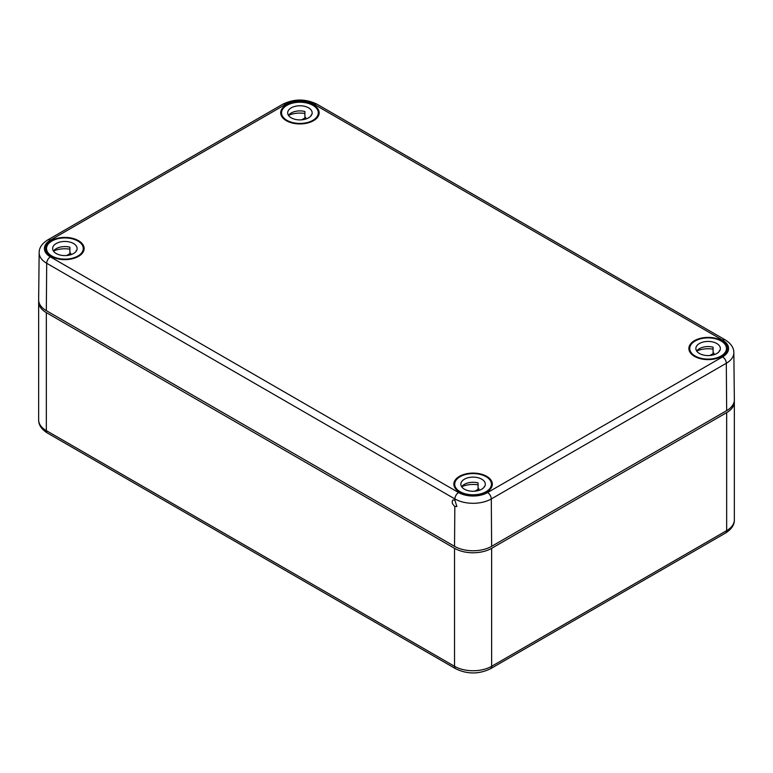 <?xml version="1.0" encoding="UTF-8"?>
<svg xmlns="http://www.w3.org/2000/svg" width="773" height="773" viewBox="0 0 773 773"><rect width="100%" height="100%" fill="white"/><g stroke="black" fill="none" stroke-linecap="round" stroke-linejoin="round"><path stroke-width="1.16" d="M38.708 300.939A26.243 15.151 0 0 0 38.65 301.943A26.243 15.151 0 0 0 46.332 312.65L454.534 548.328A26.243 15.151 0 0 0 491.638 548.328L726.668 412.637A26.243 15.151 0 0 0 734.35 401.921A26.243 15.151 0 0 0 734.292 400.926M570.493 622.555L640.073 582.378M219.513 532.394L289.102 572.571M454.833 506.441L456.862 506.576L454.882 500.131L452.949 499.947C451.548 501.919 452.176 504.083 454.833 506.441L454.534 546.327A26.243 15.151 0 0 0 491.638 546.327L726.668 410.637L726.311 363.262A5.247 3.034 -120 0 0 722.6 356.865A20.485 11.827 180 0 0 722.6 340.139L314.398 104.471A20.485 11.827 180 0 0 285.43 104.471A5.247 3.034 -120 0 0 282.802 104.21L47.781 239.901C41.993 243.563 39.114 247.824 39.152 252.674A25.731 14.861 0 0 0 46.689 263.274L46.332 310.649L454.534 546.327M491.638 546.327L491.29 498.943L726.311 363.262A25.731 14.861 180 0 0 733.848 352.662L734.35 399.834A26.243 15.151 180 0 1 726.668 410.637M286.31 120.685A19.238 11.112 0 0 0 307.132 123.129A19.238 11.112 0 0 0 319.152 113.003A19.238 11.112 0 0 0 299.914 101.727A19.238 11.112 0 0 0 280.676 113.003A19.238 11.112 0 0 0 286.31 120.685M51.279 256.375A19.238 11.112 0 0 0 72.111 258.82A19.238 11.112 0 0 0 84.131 248.693A19.238 11.112 0 0 0 64.893 237.408A19.238 11.112 0 0 0 45.646 248.693A19.238 11.112 0 0 0 51.279 256.375M694.502 356.363A19.238 11.112 0 0 0 715.334 358.798A19.238 11.112 0 0 0 727.354 348.681A19.238 11.112 0 0 0 708.107 337.395A19.238 11.112 0 0 0 688.869 348.681A19.238 11.112 0 0 0 694.502 356.363M459.481 492.043A19.238 11.112 0 0 0 480.313 494.488A19.238 11.112 0 0 0 492.324 484.371A19.238 11.112 0 0 0 473.086 473.086A19.238 11.112 0 0 0 453.848 484.371A19.238 11.112 0 0 0 459.481 492.043M39.152 252.674L38.65 299.847A26.243 15.151 0 0 0 46.332 310.649M695.12 356.005A18.368 10.609 180 0 1 689.738 348.507A18.368 10.609 180 0 1 708.107 337.898A18.368 10.609 180 0 1 726.475 348.507A18.368 10.609 180 0 1 715.141 358.305A18.368 10.609 180 0 1 695.12 356.005M713.102 349.154A18.368 10.609 0 0 0 696.734 351.039M713.933 354.72L713.933 353.135L709.846 355.503M719.286 351.386L719.286 350.758A12.242 7.073 180 0 1 719.518 351.077M696.705 351.077A12.242 7.073 180 0 1 713.102 347.193L713.102 352.903A12.242 7.073 180 0 1 713.933 353.135M699.449 353.503A12.242 7.073 180 0 1 695.864 348.507A12.242 7.073 180 0 1 708.107 341.434A12.242 7.073 180 0 1 720.359 348.507A12.242 7.073 180 0 1 712.793 355.039A12.242 7.073 180 0 1 699.449 353.503M460.099 491.696A18.368 10.609 180 0 1 454.717 484.188A18.368 10.609 180 0 1 473.086 473.588A18.368 10.609 180 0 1 491.454 484.188A18.368 10.609 180 0 1 480.12 493.986A18.368 10.609 180 0 1 460.099 491.696M478.081 484.845A18.368 10.609 0 0 0 461.703 486.719M478.912 490.411L478.912 488.826L474.815 491.193M484.265 487.077L484.265 486.449A12.242 7.073 180 0 1 484.497 486.768M461.684 486.768A12.242 7.073 180 0 1 478.081 482.883L478.081 488.594A12.242 7.073 180 0 1 478.912 488.826M464.428 489.193A12.242 7.073 180 0 1 460.843 484.188A12.242 7.073 180 0 1 473.086 477.125A12.242 7.073 180 0 1 485.328 484.188A12.242 7.073 180 0 1 477.772 490.72A12.242 7.073 180 0 1 464.428 489.193M286.928 120.327A18.368 10.609 180 0 1 281.546 112.829A18.368 10.609 180 0 1 299.914 102.229A18.368 10.609 180 0 1 318.283 112.829A18.368 10.609 180 0 1 306.939 122.627A18.368 10.609 180 0 1 286.928 120.327M304.91 113.486A18.368 10.609 0 0 0 288.532 115.361M305.741 119.052L305.741 117.467L301.644 119.834M311.094 115.718L311.094 115.09A12.242 7.073 180 0 1 311.316 115.399M288.503 115.399A12.242 7.073 180 0 1 304.91 111.515L304.91 117.235A12.242 7.073 180 0 1 305.741 117.467M291.257 117.834A12.242 7.073 180 0 1 287.672 112.829A12.242 7.073 180 0 1 299.914 105.766A12.242 7.073 180 0 1 312.157 112.829A12.242 7.073 180 0 1 304.601 119.361A12.242 7.073 180 0 1 291.257 117.834M51.897 256.018A18.368 10.609 180 0 1 46.525 248.519A18.368 10.609 180 0 1 64.893 237.92A18.368 10.609 180 0 1 83.262 248.519A18.368 10.609 180 0 1 71.918 258.317A18.368 10.609 180 0 1 51.897 256.018M69.889 249.177A18.368 10.609 0 0 0 53.511 251.051M70.71 254.742L70.71 253.158L66.623 255.525M76.073 251.409L76.073 250.781A12.242 7.073 180 0 1 76.295 251.09M53.482 251.09A12.242 7.073 180 0 1 69.889 247.205L69.889 252.926A12.242 7.073 180 0 1 70.71 253.158M56.236 253.525A12.242 7.073 180 0 1 52.641 248.519A12.242 7.073 180 0 1 64.893 241.456A12.242 7.073 180 0 1 77.136 248.519A12.242 7.073 180 0 1 69.58 255.051A12.242 7.073 180 0 1 56.236 253.525M734.35 401.921L734.35 519.9A26.243 15.151 180 0 1 726.668 530.616L491.638 666.307A26.243 15.151 180 0 1 454.534 666.307A5.247 3.034 120 0 0 455.616 668.703C467.269 674.356 478.912 674.356 490.555 668.703A5.247 3.034 -120 0 0 491.638 666.307L491.638 548.328M734.35 519.9C734.437 524.886 731.509 529.254 725.576 533.012A5.247 3.034 -120 0 0 726.668 530.616L726.668 412.637M46.332 312.65L46.332 430.629L454.534 666.307L454.534 548.328M46.332 430.629A5.247 3.034 120 0 0 47.424 433.035C41.52 429.315 38.592 424.947 38.65 419.923A26.243 15.151 0 0 0 46.332 430.629M47.781 239.901A5.247 3.034 -120 0 1 50.4 240.161A20.485 11.827 0 0 0 50.4 256.887L458.602 492.556A5.247 3.034 120 0 0 454.891 498.943A25.731 14.861 0 0 0 491.29 498.943A5.247 3.034 -120 0 0 487.57 492.556L722.6 356.865M50.4 256.887A5.247 3.034 120 0 0 46.689 263.274L454.891 498.943L454.882 500.131M733.848 352.662C733.848 347.753 730.968 343.492 725.219 339.878A5.247 3.034 120 0 0 722.6 340.139M50.4 240.161L285.43 104.471M458.602 492.556A20.485 11.827 0 0 0 487.57 492.556M282.802 104.21C294.213 98.673 305.615 98.673 317.027 104.21A5.247 3.034 120 0 0 314.398 104.471M38.65 301.943L38.65 419.923M47.424 433.035L455.616 668.703M725.576 533.012L490.555 668.703M317.027 104.21L725.219 339.878M726.475 351.812L726.475 348.507M689.738 351.812L689.738 348.507M491.454 487.502L491.454 484.188M454.717 487.502L454.717 484.188M318.283 116.143L318.283 112.829M281.546 116.143L281.546 112.829M83.262 251.834L83.262 248.519M46.525 251.834L46.525 248.519"/></g></svg>
